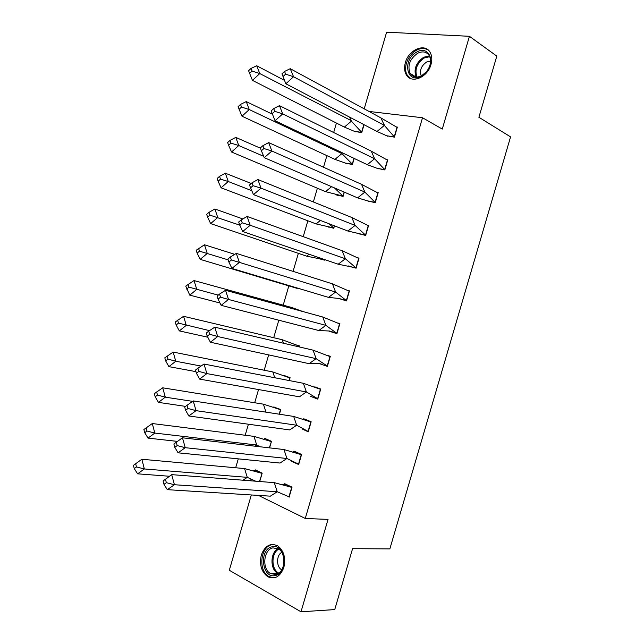 <?xml version="1.0" encoding="UTF-8"?>
<svg xmlns="http://www.w3.org/2000/svg" width="644" height="644" viewBox="0 0 644 644"><rect width="100%" height="100%" fill="white"/><g stroke="black" fill="none" stroke-linecap="round" stroke-linejoin="round"><path stroke-width="0.97" d="M431.005 64.456C427.608 77.618 411.162 84.187 406.267 74.68C404.376 71.291 404.078 67.25 405.374 62.565C408.666 49.516 425.338 42.609 430.264 52.615C432.019 55.956 432.269 59.9 431.005 64.456M283.867 567.372C280.269 576.678 274.891 579.777 267.719 576.678C261.375 571.848 259.25 564.635 261.335 555.039C264.99 545.549 270.496 542.522 277.854 545.951C283.907 550.821 285.912 557.962 283.867 567.372M251.321 494.962L229.304 570.262L300.998 611.8L328.038 519.394L305.264 518.476L258.461 495.413M368.98 111.436L422.52 117.755L442.283 129.074L469.436 36.306L496.806 56.125L478.903 117.272L510.571 136.882L389.853 548.897L352.574 548.672L334.743 609.578L300.998 611.8M469.436 36.306L386.609 32.2L364.206 108.836M235.68 467.761L238.28 458.866M245.179 435.264L248.407 424.211M254.686 402.75L258.542 389.556M264.185 370.228L268.669 354.892M273.692 337.698L278.804 320.213M283.207 305.159L288.834 285.896M293.076 271.374L298.349 253.342M303.219 236.67L307.864 220.787M313.362 201.958L317.379 188.217M323.513 167.239L326.902 155.639M333.664 132.511L336.426 123.06M422.52 117.755L305.264 518.476M259.725 481.519L262.189 473.115L255.257 469.862L255.137 470.281M254.935 470.965L255.105 470.394M289.1 497.208L292.038 487.146L284.72 483.708L284.592 484.151M284.374 484.908L284.559 484.272M269.562 447.87L271.486 441.317L264.499 438.266L264.282 438.999M292.424 461.346L291.297 461.233L298.663 464.517L301.601 454.455L294.219 451.235L294.099 451.661M291.297 461.233L291.41 460.83M279.407 414.221L280.784 409.504L273.628 407.024M302.084 428.928L308.226 431.818L311.165 421.756L303.718 418.753L303.606 419.147M289.245 380.556L290.09 377.69L284.141 375.484M312.034 396.575L310.303 396.261L317.79 399.111L320.736 389.048L314.763 386.835M299.09 346.891L299.388 345.86L296.771 344.975M322.491 364.359L319.802 363.763L327.361 366.396L330.308 356.333L327.667 355.44M335.403 332.843L329.309 331.257L336.933 333.673L339.879 323.602L337.987 323.022M338.889 298.51L346.504 300.941L349.451 290.871L347.937 290.452M317.194 258.019L324.455 260.144L324.624 259.572M348.404 265.972L356.084 268.202L359.03 258.123L357.742 257.809M326.452 226.35L333.769 228.282L334.478 225.867M357.927 233.418L365.663 235.454L368.61 225.376L367.474 225.126M335.709 194.681L343.083 196.42L344.331 192.154M367.45 200.864L375.251 202.691L378.197 192.612L377.175 192.419M344.975 162.996L352.405 164.55L354.192 158.432M376.973 168.293L384.83 169.927L387.785 159.841L386.843 159.696M354.232 131.304L361.727 132.672L364.053 124.703M386.505 135.715L394.418 137.156L397.372 127.069L396.495 126.957M349.378 291.144L348.903 290.991M274.304 482.654L277.21 491.75L288.963 496.782L291.716 487.355L274.304 482.654L171.698 474.636L174.419 484.731L277.21 491.75L270.359 496.162L167.311 489.665L163.987 484.328L166.353 482.678L165.452 479.297L171.698 474.636L163.093 480.963L163.987 484.328M291.974 487.371L284.857 484.127L282.354 484.352M284.857 484.127L285.767 484.199M166.353 482.678L174.419 484.731L167.311 489.665M165.452 479.297L163.093 480.963M253.092 470.434L256.296 470.345M251.933 479.595L248.004 480.601M255.708 481.205L247.264 477.349L242.973 480.207M141.857 459.261L133.429 465.338L134.25 468.582L137.607 473.823L144.345 468.961L141.857 459.261L244.567 468.566L261.875 473.316L255.386 470.265M137.607 473.823L169.404 476.254M134.25 468.582L136.488 466.948L144.345 468.961L247.264 477.349L244.567 468.566M259.484 481.495L262.116 473.34M136.488 466.948L135.667 463.704M275.052 575.575C261.73 578.771 258.888 548.962 272.162 546.812C285.461 543.101 288.681 573.595 275.052 575.575M272.967 547.875C263.629 549.276 261.649 568.918 270.44 573.522L275.648 574.488C284.962 573.313 287.152 553.727 278.546 548.954L272.967 547.875M281.782 552.327C276.284 555.088 276.147 566.865 281.613 569.747L281.758 569.835M271.953 544.703C260.361 546.474 257.938 570.866 268.87 576.549L274.111 577.869M421.104 76.33C406.3 84.501 402.122 59.208 416.901 51.987C428.292 45.185 436.093 61.1 426.433 71.967L421.104 76.33M417.642 53.259C409.785 58.902 407.282 65.616 410.115 73.392C412.748 77.248 416.547 78.045 421.538 75.791L426.465 71.75C430.643 66.131 431.593 60.802 429.323 55.754C426.642 51.697 422.746 50.868 417.642 53.259M430.57 61.051L426.666 61.985C421.208 65.809 419.389 70.47 421.224 75.952M428.373 50.176C424.968 47.938 421.047 47.938 416.596 50.2C407.829 54.587 402.774 68.2 407.298 75.195L410.655 78.536M283.988 449.544L286.934 458.496L298.518 464.099L301.279 454.672L283.988 449.544L182.461 437.791L185.231 447.693L286.934 458.496L280.043 463.052L178.074 452.821L174.79 447.314L177.18 445.592L176.263 442.275L182.461 437.791M301.529 454.696L294.356 451.645L293.012 451.726M294.356 451.645L295.451 451.774M177.18 445.592L185.231 447.693L178.074 452.821M176.263 442.275L173.888 443.998L174.79 447.314M293.672 416.418L296.667 425.225L308.082 431.408L310.843 421.981L293.672 416.418L193.224 400.93L196.05 410.655L296.667 425.225L289.728 429.934L188.829 415.968L185.609 410.276L188.008 408.497L187.074 405.245L193.224 400.93M305.353 419.759L303.863 419.164L305.256 419.373M188.008 408.497L196.05 410.655L188.829 415.968M187.074 405.245L184.683 407.032L185.609 410.276M303.364 383.293L306.399 391.946L317.645 398.708L320.406 389.274L303.364 383.293L203.995 364.053L206.869 373.592L306.399 391.946L299.412 396.809L199.6 379.099L196.42 373.238L198.843 371.387L197.893 368.199L203.995 364.053M198.843 371.387L206.869 373.592L199.6 379.099M197.893 368.199L195.478 370.05L196.42 373.238M313.056 350.151L316.14 358.66L327.216 366.001L329.978 356.567L313.056 350.151L214.758 327.176L217.696 336.53L316.14 358.66L309.104 363.675L320.132 363.538M210.371 342.222L207.239 336.184L209.686 334.276L217.696 336.53L210.371 342.222L309.104 363.675M209.686 334.276L208.712 331.145L214.758 327.176M208.712 331.145L206.281 333.061L207.239 336.184M322.749 317.009L325.872 325.365L336.788 333.286L339.549 323.843L322.749 317.009L225.537 290.283L228.523 299.452L325.872 325.365L318.796 330.525L329.639 331.024L337.029 333.351M338.583 323.336L339.855 323.682M221.142 305.337L218.066 299.122L220.522 297.15L228.523 299.452L221.142 305.337L318.796 330.525M220.522 297.15L219.54 294.083L225.537 290.283M219.54 294.083L217.084 296.055L218.066 299.122M260.087 446.775L256.714 445.012L255 446.187M152.282 423.535L143.886 429.516L144.715 432.704L148.031 438.113L154.826 433.066L152.282 423.535L253.986 436.366L271.172 441.526L265.731 438.806M148.031 438.113L177.478 441.398M144.715 432.704L146.977 431.013L154.826 433.066L256.714 445.012L253.986 436.366M269.329 447.846L271.414 441.551M146.977 431.013L146.14 427.825M274.996 407.515L273.869 407.056L275.27 407.282M162.715 387.809L154.343 393.685L155.196 396.809L158.456 402.379L165.307 397.163L162.715 387.809L263.396 404.166L280.712 409.761M158.456 402.379L185.553 406.38M155.196 396.809L157.474 395.062L165.307 397.163L192.612 401.357M263.396 404.166L266.004 412.152M279.166 414.181L280.47 409.721M157.474 395.062L156.621 391.93M173.147 352.067L164.808 357.839L165.669 360.906L168.889 366.645L175.788 361.252L173.147 352.067L272.815 371.95L290.009 377.956M168.889 366.645L195.945 371.636M165.669 360.906L167.971 359.094L175.788 361.252L201.033 366.066M272.815 371.95L274.771 377.754M289.011 380.515L289.776 377.907M167.971 359.094L167.094 356.027M183.58 316.309L175.273 321.984L176.15 324.995L179.322 330.895L186.277 325.325L183.58 316.309L282.233 339.726L299.307 346.15M179.322 330.895L207.771 337.206M176.15 324.995L178.469 323.127L209.485 330.638M282.233 339.726L283.449 343.236M298.856 346.834L299.074 346.094M178.469 323.127L177.583 320.108M194.021 280.551L185.738 286.121L189.763 295.137L196.766 289.389L194.021 280.551L291.651 307.494L302.712 311.495M189.763 295.137L219.982 303.002M186.639 289.076L188.974 287.144L218.227 295.137M291.651 307.494L292.038 308.565M188.974 287.144L188.064 284.189M332.449 283.851L335.613 292.054L346.359 300.563L349.12 291.12L332.449 283.851L236.308 253.382L239.359 262.366L335.613 292.054L328.488 297.375L339.155 298.502L346.601 300.635M339.155 298.502L346.569 300.74M231.912 268.435L228.894 262.044L231.373 260.007L239.359 262.366L231.912 268.435L328.488 297.375M231.373 260.007L230.367 257.004L236.308 253.382M230.367 257.004L227.887 259.041L228.894 262.044M301.819 289.381L297.608 288.118M234.746 254.332L204.462 244.776L207.255 253.446L200.203 259.371L297.23 288.407M204.462 244.776L196.211 250.242L197.128 253.14L199.479 251.152L228.169 259.87M197.128 253.14L200.203 259.371M199.479 251.152L198.553 248.254M342.141 250.685L345.361 258.743L355.931 267.824L358.692 258.381L342.141 250.685L247.095 216.464L250.194 225.263L345.361 258.743L338.189 264.217L356.172 267.904M348.662 265.972L352.413 267.268M242.691 231.526L239.721 224.957L242.216 222.856L250.194 225.263L242.691 231.526L338.189 264.217M242.216 222.856L241.194 219.918L247.095 216.464M241.194 219.918L238.699 222.019L239.721 224.957M323.618 259.226L324.31 259.774L306.657 256.159L309.088 254.251M317.436 258.027L321.219 259.315M242.86 218.944L214.903 208.994L217.753 217.487L210.644 223.597L306.657 256.159M214.903 208.994L209.042 212.311L206.684 214.355L207.618 217.197L209.984 215.144L239.818 225.167M207.618 217.197L210.644 223.597M209.984 215.144L209.042 212.311M351.841 217.511L355.102 225.416L365.51 235.084L368.271 225.633L351.841 217.511L257.874 179.539L261.029 188.153L355.102 225.416L347.889 231.043L365.744 235.173M358.185 233.434L360.221 234.231M253.478 194.601L250.556 187.863L253.068 185.697L261.029 188.153L253.478 194.601L347.889 231.043M253.068 185.697L252.029 182.816L257.874 179.539M252.029 182.816L249.518 184.981L250.556 187.863M328.891 223.709L333.624 227.928L316.083 223.911L320.422 220.441M326.693 226.374L328.754 227.155M251.249 183.484L225.352 173.204L228.25 181.519L221.093 187.807L316.083 223.911M334.252 225.778L333.85 228.016M225.352 173.204L219.54 176.351L217.157 178.46L218.107 181.238L220.498 179.137L228.25 181.519L251.78 190.688M218.107 181.238L221.093 187.807M220.498 179.137L219.54 176.351M361.55 184.329L364.85 192.089L375.09 202.329L377.859 192.886L361.55 184.329L268.661 142.598L271.873 151.034L364.85 192.089L357.589 197.869L367.7 200.896L375.323 202.433M367.7 200.896L369.093 201.492M264.257 157.667L261.392 150.752L263.927 148.523L271.873 151.034L264.257 157.667L357.589 197.869M263.927 148.523L262.865 145.705L268.661 142.598M262.865 145.705L260.337 147.935L261.392 150.752M334.469 187.911L342.938 196.074L325.518 191.646L331.612 186.671M335.943 194.705L337.351 195.309M260.442 148.217L235.801 137.397L238.755 145.544L231.542 152.008L325.518 191.646M344.113 192.057L343.163 196.162M235.801 137.397L230.037 140.384L227.638 142.557L228.604 145.278L231.011 143.113L238.755 145.544L263.702 156.323M228.604 145.278L231.542 152.008M231.011 143.113L230.037 140.384M371.258 151.139L374.599 158.746L384.677 169.573L387.438 160.123L371.258 151.139L279.448 105.656L282.716 113.899L374.599 158.746L367.297 164.679L377.223 168.342L384.903 169.686M377.223 168.342L378.278 168.841M275.044 120.726L272.227 113.634L274.779 111.34L282.716 113.899L275.044 120.726L367.297 164.679M274.779 111.34L273.7 108.586L279.448 105.656M273.7 108.586L271.156 110.873L272.227 113.634M353.975 158.327L352.252 164.204L345.208 163.037L334.944 159.382L341.908 153.586L352.477 164.309M345.208 163.037L346.271 163.536M272.46 114.221L246.258 101.591L249.26 109.561L241.991 116.202L334.944 159.382M246.258 101.591L240.534 104.409L238.119 106.638L239.109 109.303L241.524 107.073L249.26 109.561L341.908 153.586L341.376 152.33M239.109 109.303L241.991 116.202M241.524 107.073L240.534 104.409M380.966 117.933L384.355 125.395L394.257 136.802L397.026 127.351L380.966 117.933L290.243 68.691L293.559 76.757L384.355 125.395L377.006 131.481L386.746 135.779L394.482 136.922M386.746 135.779L387.583 136.214M285.638 74.149L284.543 71.452L281.975 73.81L285.839 83.776L283.07 76.499L285.638 74.149L293.559 76.757L285.839 83.776L377.006 131.481M284.543 71.452L290.243 68.691M281.975 73.81L283.07 76.499M363.836 124.59L361.574 132.334L354.466 131.36L344.379 127.101L351.382 121.169L361.791 132.447M354.466 131.36L355.319 131.795M284.463 80.371L256.714 65.76L259.765 73.561L252.448 80.379L344.379 127.101M256.714 65.76L251.039 68.425L248.608 70.711L249.606 73.319L252.046 71.033L259.765 73.561L351.133 120.589L351.793 121.587M349.636 117.16L351.133 120.589M249.606 73.319L252.448 80.379M252.046 71.033L251.039 68.425M270.44 573.522L277.677 573.369C269.868 569.272 270.206 552.383 278.103 548.68M278.82 549.131C271.1 552.834 271.019 569.457 278.772 573.112M416.161 77.063C413.432 69.343 415.944 62.726 423.704 57.219L429.403 55.907M429.773 56.68L424.34 57.952C416.869 63.241 414.422 69.608 417.006 77.071M267.719 576.678L269.039 576.646M283.948 484.199L285.453 484.409M255.95 470.531L254.541 470.321M416.016 77.055L410.115 73.392M422.907 74.986L422.593 75.461M374.245 157.933L375.178 159.334M383.679 123.914L385.386 126.514"/></g></svg>
